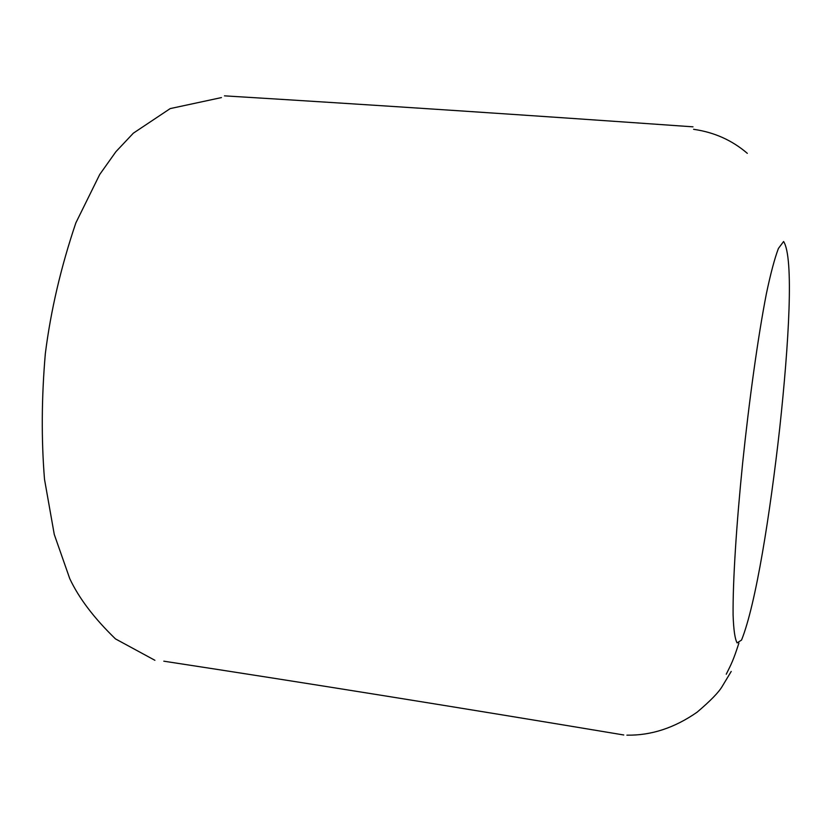 <?xml version="1.0" encoding="UTF-8"?>
<svg xmlns="http://www.w3.org/2000/svg" width="831" height="831" viewBox="0 0 831 831"><rect width="100%" height="100%" fill="white"/><g stroke="black" fill="none" stroke-linecap="round" stroke-linejoin="round"><path stroke-width="1.25" d="M741.543 640.067L737.118 642.914C734.947 639.143 733.607 629.867 733.098 615.085C732.755 581.471 736.38 524.995 742.675 462.732C749.219 400.178 757.872 337.448 766.379 293.727C770.607 273.617 774.617 258.524 778.418 248.448L783.602 241.509C794.062 257.652 788.868 343.411 779.686 428.526C770.088 514.119 755.94 604.22 741.543 640.067M747.318 153.34C732.121 140.262 714.213 132.254 693.605 129.314M626.896 735.155C651.12 735.58 674.523 727.925 697.105 712.188C710.505 700.813 718.908 692.161 722.316 686.219L731.218 671.438M163.8 661.185C306.14 682.968 459.45 707.576 623.749 734.978M224.474 95.845C370.335 104.748 526.511 115.073 693.002 126.831M726.263 674.211C731.498 663.647 733.222 660.645 738.915 643.09M154.898 660.292L115.488 638.904C94.142 618.254 78.893 598.154 69.742 578.605L54.275 534.468L44.51 479.331C41.28 439.443 41.55 397.54 45.331 353.642C50.784 310.482 60.975 266.886 75.87 222.853L99.71 174.5L115.924 151.678L133.355 133.168L170.21 108.591L221.462 97.58"/></g></svg>

